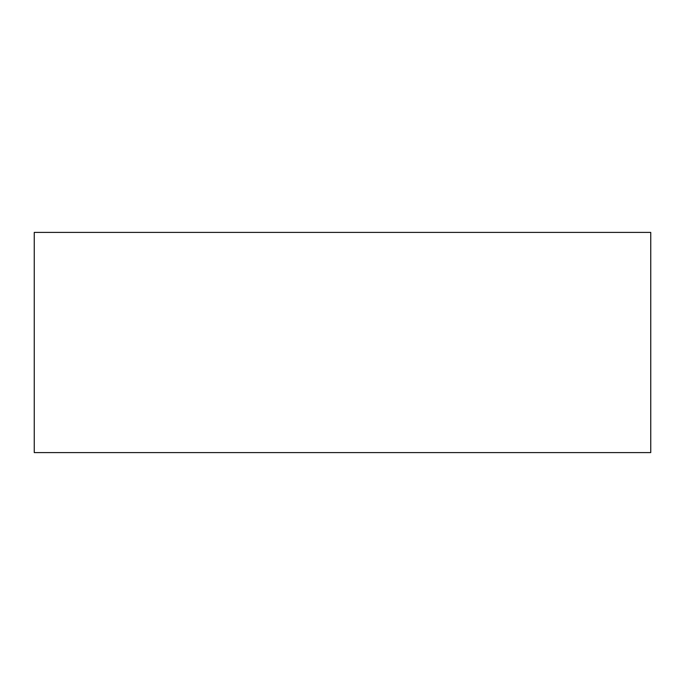 <?xml version="1.0" encoding="UTF-8"?>
<svg xmlns="http://www.w3.org/2000/svg" width="685" height="685" viewBox="0 0 685 685"><rect width="100%" height="100%" fill="white"/><g stroke="black" fill="none" stroke-linecap="round" stroke-linejoin="round"><path stroke-width="1.03" d="M650.75 452.588L34.25 452.588L34.25 232.412L650.75 232.412L650.75 452.588"/></g></svg>
